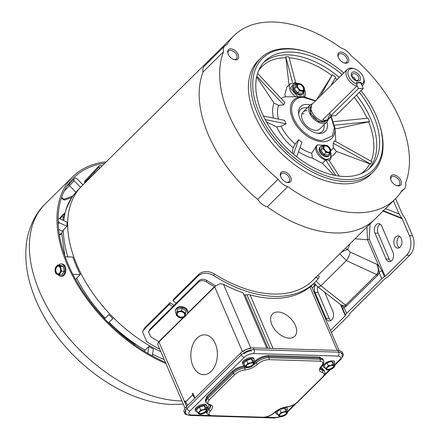 <?xml version="1.0" encoding="UTF-8"?>
<svg xmlns="http://www.w3.org/2000/svg" width="440" height="440" viewBox="0 0 440 440"><rect width="100%" height="100%" fill="white"/><g stroke="black" fill="none" stroke-linecap="round" stroke-linejoin="round"><path stroke-width="0.66" d="M271.893 324.731A15.747 9.636 -134.7 0 1 272.575 313.885A15.747 9.636 -134.7 0 1 284.35 313.775A15.747 9.636 -134.7 0 1 295.389 325.441A15.747 9.636 -134.7 0 1 294.712 336.286A15.747 9.636 -134.7 0 1 282.931 336.402A15.747 9.636 -134.7 0 1 271.893 324.731A15.747 9.636 45.3 0 0 282.931 336.402A15.747 9.636 45.3 0 0 294.712 336.286A15.747 9.636 45.3 0 0 295.389 325.441A15.747 9.636 45.3 0 0 284.35 313.775A15.747 9.636 45.3 0 0 272.575 313.885A15.747 9.636 45.3 0 0 271.893 324.731M211.206 371.338A19.949 13.272 91.7 0 1 203.5 374.699A19.949 13.272 91.7 0 1 191.268 360.36A19.949 13.272 91.7 0 1 196.999 338.184A19.949 13.272 91.7 0 1 204.705 334.824A19.949 13.272 91.7 0 1 216.942 349.157A19.949 13.272 91.7 0 1 211.206 371.338A19.949 13.272 91.7 0 1 203.5 374.699A19.949 13.272 91.7 0 1 191.268 360.36A19.949 13.272 91.7 0 1 196.999 338.184A19.949 13.272 91.7 0 1 204.705 334.824A19.949 13.272 91.7 0 1 216.942 349.157A19.949 13.272 91.7 0 1 211.206 371.338M339.081 350.548L311.877 287.078A6.441 2.75 156.8 0 0 311.355 286.484L309.969 286.946A117.579 71.951 -134.7 0 1 250.08 294.894L248.589 294.685A6.441 2.75 -23.2 0 0 248.05 294.778L246.983 294.817A117.579 101.437 -166.9 0 1 245.025 294.872L267.938 348.326M314.171 283.052L315.332 284.048L314.732 285.098A119.818 73.321 -134.7 0 1 312.274 288.007M266.788 348.288L242.968 292.716A117.579 71.951 -134.7 0 1 223.504 284.339L220.561 283.75A6.441 2.75 156.8 0 0 214.687 286.864L214.418 286.732A119.818 73.321 -134.7 0 1 206.338 281.831C203.412 280.214 200.86 280.247 198.677 281.941L149.38 330.644L148.549 331.964L150.739 336.765A119.818 73.321 45.3 0 0 158.818 341.66L158.928 341.952A6.441 2.75 156.8 0 0 157.817 344.63L185.042 408.161M186.643 406.346L184.58 401.533L185.213 400.911L185.609 401.841A6.441 3.938 45.3 0 0 187.935 405.07M194.992 398.101L192.929 393.289L192.297 393.91L192.698 394.84A6.441 3.938 -134.7 0 0 194.948 397.997M187.803 405.202L187.611 404.756M243.826 294.729L245.025 294.872M185.488 401.561L184.58 401.533M206.338 281.831L206.8 280.44A117.579 71.951 -134.7 0 0 214.643 285.192A2.536 1.551 -134.7 0 1 215.666 286.033M192.297 393.91L193.204 393.938M206.8 280.44C203.874 278.817 201.322 278.856 199.144 280.544L149.842 329.252L148.549 331.964M77.011 191.07A114.538 70.092 45.3 0 0 76.835 191.252L71.616 197.725A1.397 1.1 -146.5 0 0 71.538 197.819L66.143 209.066A1.397 1.056 -161.6 0 0 65.978 209.352M58.141 218.961L59.406 218.631L67.045 222.184A114.659 70.163 45.3 0 0 67.007 226.314L62.354 231.127L61.842 233.508M65.208 256.812A1.397 0.858 -134.7 0 1 65.351 256.801L72.864 257.031A114.659 70.163 45.3 0 0 80.344 274.478L72.814 274.269A1.397 0.858 45.3 0 1 72.804 274.247M105.138 318.214A114.538 70.092 -134.7 0 1 76.642 278.218L80.344 274.478M104.792 318.549L108.944 314.6A114.659 70.163 45.3 0 0 112.849 318.615L108.746 322.509M144.128 351.247L148.791 346.445A114.659 70.163 45.3 0 0 153.389 349.019L152.251 355.872M76.642 278.218L75.592 279.499M116.837 330.682L118.618 331.496L118.222 331.788L134.272 344.355M118.618 331.496A114.526 70.087 45.3 0 0 134.079 343.464L135.212 345.268M132.875 343.602L132.891 343.206M132.787 343.134A1.397 1.007 -177.3 0 0 132.66 343.448L132.66 343.041M134.079 343.464A1.397 0.33 124.6 0 1 133.617 343.706M148.791 346.445L147.928 352.853L147.576 353.221M67.007 226.314L59.367 222.756L58.234 223.878M58.669 229.411L62.354 231.127M58.141 219.219L58.218 221.199L59.367 222.756M80.547 187.297L74.157 180.73L69.487 185.663L76.043 192.401M82.951 184.855L76.642 178.371L75.053 177.953L66.759 186.494M73.793 179.146L74.157 180.73M99.699 168.316L98.984 167.129L94.342 172.178L94.88 173.074M94.27 171.012L84.821 181.005L85.135 180.829L84.882 182.182L94.325 172.2L94.27 171.012L98.912 165.963L101.096 165.407L102.091 165.704M99.215 165.792L98.984 167.129M84.832 183.002L84.645 182.683A1.397 0.407 149 0 1 84.882 182.182L85.173 182.666M64.267 190.988L69.487 185.663L69.064 184.156L73.783 179.163M61.672 197.247L63.663 199.287L72.727 196.081M59.34 234.465L61.71 233.387M94.325 172.2L94.463 170.88M71.709 197.544L64.779 199.991L63.311 199.645L63.663 199.287L64.543 200.019L64.961 199.881M69.471 185.68L69.058 184.162M329.56 113.036L330.831 115.775L335.704 115.704L363.308 88.429L360.734 82.891L356.433 82.951M356.879 85.151L358.435 88.506L363.308 88.429M330.831 115.775L358.435 88.506M60.759 276.276L61.584 276.298A6.188 4.12 -88.3 0 0 63.971 275.259A6.188 4.12 -88.3 0 0 65.752 268.378A6.188 4.12 -88.3 0 0 61.958 263.934L61.133 263.906A6.188 4.12 91.7 0 1 64.928 268.356A6.188 4.12 91.7 0 1 63.151 275.231A6.188 4.12 91.7 0 1 60.759 276.276A6.188 4.12 91.7 0 1 58.042 274.588M58.575 265.128A6.188 4.12 91.7 0 1 58.746 264.952A6.188 4.12 91.7 0 1 61.133 263.906M59.411 273.235A3.889 2.591 91.7 0 1 57.91 273.889A3.889 2.591 91.7 0 1 55.528 271.095A3.889 2.591 91.7 0 1 56.645 266.772A3.889 2.591 91.7 0 1 58.146 266.118A3.889 2.591 91.7 0 1 60.533 268.912A3.889 2.591 91.7 0 1 59.411 273.235M58.328 266.134A3.889 2.591 -88.3 0 0 57.008 266.783A3.889 2.591 -88.3 0 0 55.869 270.974A3.889 2.591 -88.3 0 0 58.096 273.889M57.442 265.089L60.066 265.172L63.366 266.376L64.246 271.298L61.826 275.011L59.208 274.934L55.908 273.73L55.171 271.26L55.022 268.807L57.442 265.089L60.742 266.299L60.885 268.752L61.622 271.221L64.246 271.298M63.366 266.376L60.742 266.299M61.622 271.221L59.208 274.934M60.885 268.752A4.444 2.959 91.7 0 1 60.121 273.07A4.444 2.959 91.7 0 1 57.261 274.324A4.444 2.959 91.7 0 1 55.171 271.26A4.444 2.959 91.7 0 1 55.935 266.937A4.444 2.959 91.7 0 1 58.795 265.683A4.444 2.959 91.7 0 1 60.885 268.752M251.081 349.916L251.488 350.873A5.599 2.393 156.8 0 0 244.162 353.859L243.755 352.908M185.465 410.459L185.884 411.433A5.599 2.393 156.8 0 0 184.916 413.765A5.599 2.393 156.8 0 0 186.912 414.673L187.127 414.678M342.27 356.868L342.326 356.818A5.599 2.393 156.8 0 0 343.293 354.486A5.599 2.393 156.8 0 0 341.297 353.579L340.879 352.594M250.492 348.546A5.599 2.393 156.8 0 0 243.166 351.533M343.293 354.486L342.298 352.16A5.599 2.393 156.8 0 0 340.302 351.252M184.888 409.107A5.599 2.393 156.8 0 0 183.92 411.439L184.916 413.765M320.502 146.691L319.886 147.301A6.188 3.784 45.3 0 0 320.425 153.016A6.188 3.784 45.3 0 0 326.436 156.844A6.188 3.784 45.3 0 0 328.581 156.101L329.197 155.49A6.188 3.784 -134.7 0 1 327.058 156.233A6.188 3.784 -134.7 0 1 321.041 152.405A6.188 3.784 -134.7 0 1 320.502 146.691A6.188 3.784 -134.7 0 1 322.647 145.948A6.188 3.784 -134.7 0 1 322.856 145.959M325.947 152.449L324.594 150.232A4.444 2.717 -134.7 0 1 323.461 146.586A4.444 2.717 -134.7 0 1 325.919 145.266A4.444 2.717 -134.7 0 1 329.511 147.598A4.444 2.717 -134.7 0 1 330.368 149.017A4.444 2.717 -134.7 0 1 330.644 151.245L329.978 153.12L325.947 152.449L323.966 154.402L320.815 150.414L321.701 147.103L323.675 145.151L325.919 145.266L327.712 145.827L329.511 147.598L330.864 149.809L330.644 151.245A4.444 2.717 -134.7 0 1 328.185 152.565A4.444 2.717 -134.7 0 1 324.594 150.232L322.795 148.462L323.675 145.151M325.666 145.684A3.889 2.382 -134.7 0 1 329.445 148.093A3.889 2.382 -134.7 0 1 329.786 151.685A3.889 2.382 -134.7 0 1 328.438 152.147A3.889 2.382 -134.7 0 1 324.659 149.743A3.889 2.382 -134.7 0 1 324.319 146.152A3.889 2.382 -134.7 0 1 325.666 145.684M329.637 151.811A3.889 2.382 45.3 0 0 329.082 148.236A3.889 2.382 45.3 0 0 325.391 145.959A3.889 2.382 45.3 0 0 324.192 146.295M329.956 153.148A6.188 3.784 -134.7 0 1 329.197 155.49M329.978 153.12L328.004 155.078L323.966 154.402M320.815 150.414L322.795 148.462M325.05 367.692A6.188 2.646 -23.2 0 1 323.23 366.713A6.188 2.646 -23.2 0 1 324.302 364.139A6.188 2.646 -23.2 0 1 330.248 361.075A6.188 2.646 -23.2 0 1 334.604 361.84A6.188 2.646 -23.2 0 1 334.054 363.836M333.212 367.615A3.889 1.661 -23.2 0 1 329.472 369.54A3.889 1.661 -23.2 0 1 326.733 369.061A3.889 1.661 -23.2 0 1 327.409 367.439A3.889 1.661 -23.2 0 1 331.144 365.514A3.889 1.661 -23.2 0 1 333.883 365.998A3.889 1.661 -23.2 0 1 333.212 367.615M326.678 368.841A3.889 1.661 156.8 0 0 329.533 369.077A3.889 1.661 156.8 0 0 333.036 367.208A3.889 1.661 156.8 0 0 333.762 365.805M325.408 368.522L324.154 365.602L327.041 362.752L331.804 361.427L333.674 362.951L334.928 365.871L333.625 367.625A4.444 1.898 -23.2 0 1 333.267 367.95A4.444 1.898 -23.2 0 1 329.802 369.716A4.444 1.898 -23.2 0 1 328.576 369.963A4.444 1.898 -23.2 0 1 326.486 369.617L325.408 368.522L326.992 367.428L328.295 365.673L330.814 365.338L333.053 364.348L334.928 365.871M331.804 361.427L333.053 364.348M327.041 362.752L328.295 365.673M328.576 369.963L327.277 370.051L326.486 369.617A4.444 1.898 -23.2 0 1 326.992 367.428A4.444 1.898 -23.2 0 1 330.814 365.338A4.444 1.898 -23.2 0 1 334.131 365.437A4.444 1.898 -23.2 0 1 333.625 367.625M206.954 406.125L206.558 405.213A6.188 2.646 156.8 0 0 202.208 404.443A6.188 2.646 156.8 0 0 196.257 407.512A6.188 2.646 156.8 0 0 195.19 410.086L195.58 411.004A6.188 2.646 -23.2 0 1 196.653 408.425A6.188 2.646 -23.2 0 1 202.598 405.361A6.188 2.646 -23.2 0 1 206.954 406.125A6.188 2.646 -23.2 0 1 206.404 408.122M202.153 414.007A4.444 1.898 -23.2 0 1 200.926 414.249A4.444 1.898 -23.2 0 1 200.156 414.288A4.444 1.898 -23.2 0 1 198.836 413.903L197.758 412.814L196.504 409.893L199.392 407.039L204.155 405.713L206.024 407.236L207.279 410.157L205.975 411.917A4.444 1.898 -23.2 0 1 205.618 412.242A4.444 1.898 -23.2 0 1 202.153 414.007M200.926 414.249L199.628 414.337L198.836 413.903A4.444 1.898 -23.2 0 1 199.342 411.714L200.646 409.959L203.165 409.624L205.403 408.634L207.279 410.157M205.557 411.901A3.889 1.661 -23.2 0 1 201.823 413.831A3.889 1.661 -23.2 0 1 199.084 413.347A3.889 1.661 -23.2 0 1 199.755 411.73A3.889 1.661 -23.2 0 1 203.495 409.8A3.889 1.661 -23.2 0 1 206.234 410.284A3.889 1.661 -23.2 0 1 205.557 411.901M199.029 413.132A3.889 1.661 156.8 0 0 201.883 413.364A3.889 1.661 156.8 0 0 205.387 411.493A3.889 1.661 156.8 0 0 206.113 410.091M197.401 411.978A6.188 2.646 -23.2 0 1 195.58 411.004M204.155 405.713L205.403 408.634M199.392 407.039L200.646 409.959M197.758 412.814L199.342 411.714A4.444 1.898 -23.2 0 1 203.165 409.624A4.444 1.898 -23.2 0 1 206.481 409.728A4.444 1.898 -23.2 0 1 205.975 411.917M295.592 82.363L288.904 56.854L285.769 56.76L292.49 82.374M289.02 84.964L285.769 56.76M339.213 176.088L328.861 160.034L325.732 159.94L322.35 163.284L333.883 175.175M325.683 159.995A9.796 5.995 -134.7 0 1 317.4 153.544A9.796 5.995 -134.7 0 1 316.718 145.376L318.324 144.832A29.211 17.875 45.3 0 0 321.425 145.151A29.211 17.875 45.3 0 0 324.324 145.013L324.61 145.151M273.686 22A114.78 70.24 -134.7 0 1 341.352 48.131A11.896 7.282 -134.7 0 1 350.977 55.583A114.78 70.24 -134.7 0 1 405.592 183.018A11.896 7.282 -134.7 0 1 404.327 188.87A11.896 7.282 -134.7 0 1 402.188 190.075A114.78 70.24 -134.7 0 1 395.236 199.029A114.78 70.24 -134.7 0 1 287.777 186.626A11.896 7.282 -134.7 0 1 278.152 179.174A114.78 70.24 -134.7 0 1 223.537 51.739A11.896 7.282 -134.7 0 1 224.802 45.887A11.896 7.282 -134.7 0 1 226.941 44.682A114.78 70.24 -134.7 0 1 233.893 35.728A114.78 70.24 -134.7 0 1 273.686 22M260.706 58.141L258.341 60.473A79.998 48.956 45.3 0 0 265.32 134.371A79.998 48.956 45.3 0 0 343.057 183.854A79.998 48.956 45.3 0 0 370.788 174.284L373.148 171.952A79.998 48.956 -134.7 0 1 345.416 181.517A79.998 48.956 -134.7 0 1 257.246 113.245A79.998 48.956 -134.7 0 1 260.706 58.141A79.998 48.956 -134.7 0 1 288.437 48.571A79.998 48.956 -134.7 0 1 308.253 52.371L309.194 52.69A78.595 48.098 -134.7 0 1 343.777 72.897M288.145 182.628A6.666 4.081 45.3 0 0 290.741 177.238A6.666 4.081 45.3 0 0 283.393 171.545A6.666 4.081 45.3 0 0 280.555 176.303A6.666 4.081 45.3 0 0 286.49 182.309A6.666 4.081 45.3 0 0 288.145 182.628M286.099 182.166A5.555 3.399 45.3 0 0 287.122 182.32A5.555 3.399 45.3 0 0 289.047 181.654A5.555 3.399 45.3 0 0 288.563 176.523A5.555 3.399 45.3 0 0 283.168 173.085A5.555 3.399 45.3 0 0 281.237 173.751A5.555 3.399 45.3 0 0 280.698 176.693M398.338 185.95A6.666 4.081 45.3 0 0 400.939 180.56A6.666 4.081 45.3 0 0 393.591 174.867A6.666 4.081 45.3 0 0 390.753 179.619A6.666 4.081 45.3 0 0 396.688 185.631A6.666 4.081 45.3 0 0 398.338 185.95M396.297 185.482A5.555 3.399 45.3 0 0 397.32 185.642A5.555 3.399 45.3 0 0 399.245 184.976A5.555 3.399 45.3 0 0 398.761 179.845A5.555 3.399 45.3 0 0 393.36 176.407A5.555 3.399 45.3 0 0 391.435 177.073A5.555 3.399 45.3 0 0 390.891 180.015M343.69 62.75A5.555 3.399 45.3 0 0 344.713 62.904A5.555 3.399 45.3 0 0 346.638 62.238A5.555 3.399 45.3 0 0 346.88 58.416A5.555 3.399 45.3 0 0 340.758 53.669A5.555 3.399 45.3 0 0 338.827 54.335A5.555 3.399 45.3 0 0 338.289 57.277M348.332 57.822A6.666 4.081 45.3 0 0 341.275 52.151A6.666 4.081 45.3 0 0 338.145 56.887A6.666 4.081 45.3 0 0 338.388 57.519A6.666 4.081 45.3 0 0 344.08 62.893A6.666 4.081 45.3 0 0 348.332 57.822M233.497 59.428A5.555 3.399 45.3 0 0 234.514 59.582A5.555 3.399 45.3 0 0 236.445 58.916A5.555 3.399 45.3 0 0 236.681 55.094A5.555 3.399 45.3 0 0 230.56 50.352A5.555 3.399 45.3 0 0 228.635 51.013A5.555 3.399 45.3 0 0 228.091 53.955M238.139 54.5A6.666 4.081 45.3 0 0 231.083 48.829A6.666 4.081 45.3 0 0 227.953 53.565A6.666 4.081 45.3 0 0 228.19 54.197A6.666 4.081 45.3 0 0 233.888 59.571A6.666 4.081 45.3 0 0 238.139 54.5M361.014 90.701A78.595 48.098 -134.7 0 1 376.354 116.034A78.595 48.098 -134.7 0 1 379.181 123.53A78.595 48.098 -134.7 0 1 342.282 179.366A78.595 48.098 -134.7 0 1 259.078 112.497A78.595 48.098 -134.7 0 1 309.194 52.69M379.181 123.53L379.489 124.471A79.998 48.956 -134.7 0 1 373.148 171.952M342.144 74.509A74.888 45.826 45.3 0 0 291.043 52.036A74.888 45.826 45.3 0 0 265.084 60.995A74.888 45.826 45.3 0 0 271.612 130.168A74.888 45.826 45.3 0 0 344.388 176.495A74.888 45.826 45.3 0 0 370.348 167.536A74.888 45.826 45.3 0 0 359.37 92.323M331.227 116.534L334.966 128.205A27.016 16.533 -134.7 0 1 322.295 141.697A27.016 16.533 -134.7 0 1 292.518 118.641A27.016 16.533 -134.7 0 1 303.05 96.8A27.016 16.533 -134.7 0 1 303.985 96.85L301.625 96.663A29.211 17.875 45.3 0 0 300.619 96.608A29.211 17.875 45.3 0 0 297.715 96.745L290.461 88.143L294.569 82.495L298.188 83.501M295.939 96.899A9.796 5.995 -134.7 0 1 290.532 83.474L286.957 87.005L284.796 94.804A9.796 5.995 -134.7 0 0 285.775 96.822L297.715 96.745M285.654 96.608A37.092 22.699 45.3 0 0 281.215 98.582M256.845 76.302L283.707 104.863L284.867 102.46L257.609 73.48M283.707 104.863L278.63 105.32L273.988 103.092A40.101 24.541 45.3 0 0 273.51 118.091M265.183 119.559L286.094 123.86L284.598 120.373L263.401 116.012M286.094 123.86L281.122 126.253L276.65 126.901A40.101 24.541 45.3 0 0 293.101 147.686L292.364 153.236M296.714 156.799L301.923 142.257L298.65 139.722L295.24 144.084L293.101 147.686M316.718 145.376L311.713 153.263L312.461 158.191L322.35 163.284M310.211 104.951A17.495 10.709 45.3 0 0 306.757 104.396A17.495 10.709 45.3 0 0 298.557 113.163A17.495 10.709 45.3 0 0 318.582 133.436A17.495 10.709 45.3 0 0 319.22 133.474A17.495 10.709 45.3 0 0 326.937 121.88M317.405 133.287A15.395 9.421 45.3 0 0 324.033 124.751M307.307 107.822A15.395 9.421 45.3 0 0 305.932 107.696A15.395 9.421 45.3 0 0 298.689 114.345M307.175 110.605A11.896 7.282 45.3 0 0 303.05 112.024A11.896 7.282 45.3 0 0 304.09 123.019A11.896 7.282 45.3 0 0 315.651 130.378A11.896 7.282 45.3 0 0 319.776 128.953L326.865 121.952A11.896 7.282 45.3 0 0 328.163 119.559M223.537 51.739L203.06 71.968A114.78 70.24 45.3 0 0 257.68 199.403L278.152 179.174M224.802 45.887L204.325 66.115A11.896 7.282 45.3 0 0 203.06 71.968A114.78 70.24 -134.7 0 0 257.68 199.403A11.896 7.282 45.3 0 0 267.3 206.855L287.777 186.626M267.3 206.855A114.78 70.24 45.3 0 0 374.759 219.257A114.78 70.24 -134.7 0 1 334.966 232.986A114.78 70.24 -134.7 0 1 267.3 206.855M160.842 351.698A114.78 70.24 45.3 0 1 79.255 270.078A114.78 70.24 45.3 0 1 81.906 185.895L213.422 55.957A114.78 70.24 45.3 0 0 207.994 62.491A114.78 70.24 -134.7 0 1 213.422 55.957L233.893 35.728M330.759 150.766A35.151 21.511 45.3 0 0 333.317 147.67L336.413 151.426L369.782 163.878L370.733 164.087L371.888 161.684L334.384 140.8L333.223 143.204L370.733 164.087M335.016 128.992L369.595 121.666L368.099 118.179L333.553 121.644M331.023 85.498L335.698 77.248L332.425 74.718L320.326 96.069M316.448 99.897L332.425 74.718M298.65 139.722L293.475 154.176M266.519 122.007L276.65 126.901M256.696 76.967L273.988 103.092M334.543 125.186L369.595 121.666M335.742 141.559A37.092 22.699 45.3 0 0 335.693 139.04L334.966 128.205M335.797 175.555L325.732 159.94M325.012 145.167L324.324 145.013M333.317 147.67L333.223 143.204M304.029 113.718A11.896 7.282 45.3 0 0 301.873 113.982M63.245 217.399L62.079 216.458L63.338 214.143L63.916 214.605M131.439 342.183L131.351 342.485M59.384 218.625L63.338 214.143M62.079 216.458L59.923 218.873M63.784 252.67L64.169 252.984M326.755 120.637L318.918 121.792L310.481 113.608L311.454 105.149M331.606 115.764L327.668 119.653L324.676 120.527L322.79 119.73L356.769 86.152A11.11 6.798 -134.7 0 1 347.534 78.469A11.11 6.798 -134.7 0 1 347.314 69.404A11.11 6.798 -134.7 0 1 351.164 68.074A11.11 6.798 -134.7 0 1 353.92 68.602L354.855 68.921A9.713 5.94 -134.7 0 1 363.506 77.677A9.713 5.94 -134.7 0 1 361.867 84.073L361.136 82.5L360.74 82.896M347.314 69.404L312.268 104.027A11.11 6.798 45.3 0 0 313.236 114.29A11.11 6.798 45.3 0 0 324.033 121.165A11.11 6.798 45.3 0 0 327.888 119.834L332.013 115.759M353.914 71.88A5.599 3.427 -134.7 0 1 360.085 76.654A5.599 3.427 -134.7 0 1 357.902 81.186A5.599 3.427 -134.7 0 1 351.731 76.406A5.599 3.427 -134.7 0 1 353.914 71.88M356.911 80.443A4.142 2.536 45.3 0 0 357.236 80.432A4.142 2.536 45.3 0 0 358.446 76.907A4.142 2.536 45.3 0 0 353.958 73.552A4.142 2.536 45.3 0 0 352.028 75.158A4.142 2.536 45.3 0 0 353.48 78.617A4.142 2.536 45.3 0 0 356.911 80.443M355.333 80.014A2.206 1.348 45.3 0 0 354.673 78.095A2.206 1.348 45.3 0 0 352.759 77.033A2.206 1.348 45.3 0 0 352.418 77.066M312.548 103.752A11.896 7.282 45.3 0 0 310.139 105.023A11.896 7.282 45.3 0 0 311.179 116.017A11.896 7.282 45.3 0 0 322.74 123.376A11.896 7.282 45.3 0 0 326.865 121.952M363.506 77.677L363.809 78.617A11.11 6.798 -134.7 0 1 362.929 85.212A11.11 6.798 -134.7 0 1 362.109 85.844M356.769 86.152L356.989 84.145A9.713 5.94 -134.7 0 1 347.952 73.843A9.713 5.94 -134.7 0 1 354.855 68.921M361.757 85.091L361.867 84.073M356.989 84.145L356.257 82.572L361.136 82.5M330.039 114.07A20.994 14.322 -90.9 0 0 327.668 119.653M294.08 85.041L293.464 85.657A6.188 3.784 45.3 0 0 294.002 91.372A6.188 3.784 45.3 0 0 300.014 95.194A6.188 3.784 45.3 0 0 302.159 94.457L302.775 93.847A6.188 3.784 -134.7 0 1 300.636 94.584A6.188 3.784 -134.7 0 1 294.624 90.755A6.188 3.784 -134.7 0 1 294.08 85.041A6.188 3.784 -134.7 0 1 296.225 84.304A6.188 3.784 -134.7 0 1 296.439 84.315M299.244 84.04A3.889 2.382 -134.7 0 1 303.023 86.444A3.889 2.382 -134.7 0 1 303.364 90.035A3.889 2.382 -134.7 0 1 302.016 90.503A3.889 2.382 -134.7 0 1 298.238 88.094A3.889 2.382 -134.7 0 1 297.897 84.502A3.889 2.382 -134.7 0 1 299.244 84.04M303.215 90.162A3.889 2.382 45.3 0 0 302.659 86.587A3.889 2.382 45.3 0 0 298.969 84.309A3.889 2.382 45.3 0 0 297.77 84.651M303.534 91.498A6.188 3.784 -134.7 0 1 302.775 93.847M303.556 91.476L301.582 93.429L297.545 92.752L294.393 88.77L295.279 85.459L297.253 83.507L301.29 84.178L303.089 85.954L304.442 88.165L303.556 91.476L299.525 90.8L297.545 92.752M294.393 88.77L296.373 86.818L297.253 83.507M299.525 90.8L298.172 88.589L296.373 86.818M301.763 90.915A4.444 2.717 -134.7 0 1 298.172 88.589A4.444 2.717 -134.7 0 1 297.039 84.942A4.444 2.717 -134.7 0 1 299.497 83.622A4.444 2.717 -134.7 0 1 303.089 85.954A4.444 2.717 -134.7 0 1 304.222 89.601A4.444 2.717 -134.7 0 1 301.763 90.915M187.517 313.28L187.677 312.548A6.188 4.543 -167.8 0 0 183.909 307.202A6.188 4.543 -167.8 0 0 176.594 308.149A6.188 4.543 -167.8 0 0 175.582 309.942L175.428 310.668A6.188 4.543 12.2 0 1 176.435 308.88A6.188 4.543 12.2 0 1 183.75 307.934A6.188 4.543 12.2 0 1 187.517 313.28A6.188 4.543 12.2 0 1 186.511 315.073A6.188 4.543 12.2 0 1 185.24 315.959M176.924 311.614L179.207 311.366A4.444 3.262 12.2 0 1 183.573 312.202A4.444 3.262 12.2 0 1 185.273 315.409A4.444 3.262 12.2 0 1 182.617 317.779A4.444 3.262 12.2 0 1 178.255 316.938A4.444 3.262 12.2 0 1 176.55 313.731A4.444 3.262 12.2 0 1 177.293 312.345A4.444 3.262 12.2 0 1 179.207 311.366L181.605 310.591L185.653 313.286L185.014 317.004L180.334 318.021L176.286 315.326L177.43 309.282L182.111 308.259L186.153 310.954L185.014 317.004M184.08 316.52A3.889 2.855 12.2 0 1 179.482 317.108A3.889 2.855 12.2 0 1 177.111 313.748A3.889 2.855 12.2 0 1 177.744 312.625A3.889 2.855 12.2 0 1 182.341 312.032A3.889 2.855 12.2 0 1 184.712 315.392A3.889 2.855 12.2 0 1 184.08 316.52M177.155 313.588A3.889 2.855 -167.8 0 0 179.657 316.827A3.889 2.855 -167.8 0 0 184.146 316.195A3.889 2.855 -167.8 0 0 184.74 315.227M176.479 314.149A6.188 4.543 12.2 0 1 175.428 310.668M186.153 310.954L185.653 313.286M182.111 308.259L181.605 310.591M391.661 260.673A6.111 4.064 -88.3 0 0 392.925 252.197L381.843 226.347A6.111 4.064 -88.3 0 0 378.593 223.636A6.111 4.064 -88.3 0 0 374.886 226.809A6.111 4.064 -88.3 0 0 374.968 233.139L386.045 258.99A6.111 4.064 -88.3 0 0 389.301 261.701A6.111 4.064 -88.3 0 0 391.661 260.673M395.731 236.94A6.111 4.064 -88.3 0 0 393.971 243.738A6.111 4.064 -88.3 0 0 397.722 248.127A6.111 4.064 -88.3 0 0 400.081 247.099A6.111 4.064 -88.3 0 0 401.836 240.306A6.111 4.064 -88.3 0 0 398.09 235.912A6.111 4.064 -88.3 0 0 395.731 236.94M399.3 247.704A6.111 4.064 91.7 0 1 396.974 242.644A6.111 4.064 91.7 0 1 398.86 237.039A6.111 4.064 91.7 0 1 399.641 236.429M315.579 284.735A6.111 4.064 -88.3 0 0 314.958 292.43L326.04 318.28A6.111 4.064 -88.3 0 0 329.291 320.991A6.111 4.064 -88.3 0 0 331.656 319.963A6.111 4.064 -88.3 0 0 332.915 311.487L324.627 292.149M395.615 198.649L402.243 214.115L405.279 218.796L412.61 235.895L409.475 235.802L402.144 218.702L399.108 214.016L393.443 200.799M383.79 210.331A4.901 3.553 111.8 0 0 384.049 211.041L401.764 218.114M409.475 235.802A13.998 9.317 91.7 0 1 406.588 255.216L385.176 276.37A1.397 0.6 -23.2 0 1 384.494 276.832L381.87 270.71L378.466 265.281L376.833 264.336L377.823 266.613A5.599 0.66 -59.5 0 0 378.466 265.281L367.521 239.751L366.889 227.035M331.419 332.673L348.442 315.849A5.599 2.393 -23.2 0 0 349.498 313.957A1.397 0.6 -23.2 0 1 349.762 313.484L384.901 278.768A1.397 0.6 -23.2 0 1 385.583 278.305A5.599 2.393 -23.2 0 0 388.306 276.463L409.717 255.31A13.998 9.317 -88.3 0 0 412.61 235.895M390.88 261.278A6.111 4.064 91.7 0 1 389.18 259.083L378.103 233.233A6.111 4.064 91.7 0 1 380.144 224.153M382.872 210.568L384.049 211.041A0.699 0.506 111.8 0 1 384.093 211.492L402.144 218.702M385.176 276.37L369.16 239.008A1.397 0.6 -23.2 0 1 367.521 239.751L355.009 238.772M315.249 284.35L317.554 286.605L341.286 305.206L344.8 305.789A1.397 0.979 -118 0 1 345.472 306.873L344.003 307.269A5.599 2.393 156.8 0 0 342.947 309.161L345.57 315.282A5.599 2.393 -23.2 0 1 346.627 313.39L381.766 278.674A5.599 2.393 -23.2 0 1 384.494 276.832M345.57 315.282A1.397 0.6 -23.2 0 1 345.307 315.755L330.457 330.429M330.875 320.568A6.111 4.064 91.7 0 1 329.17 318.373L318.093 292.523A6.111 4.064 91.7 0 1 317.807 286.803M381.87 270.71A5.599 2.393 156.8 0 0 379.143 272.553L381.766 278.674M377.823 266.613C378.824 269.406 379.264 271.387 379.143 272.553L378.307 274.428A1.397 0.682 31.7 0 0 377.327 273.653C378.702 271.073 378.538 267.966 376.833 264.336L350.317 252.071A6.996 1.469 114.8 0 1 346.395 260.601L376.585 274.565L377.327 273.653M340.885 304.849L342.947 309.161M345.416 248.248L347.705 249.618A6.996 2.679 152.9 0 0 340.747 252.863M339.757 253.836L346.395 260.601L320.92 285.775L316.113 281.089M345.472 306.873L377.438 275.534A1.397 0.858 45.3 0 0 376.585 274.565L345.637 305.14L320.92 285.775A6.996 2.69 -51.9 0 1 317.554 286.605M346.489 306.108A1.397 0.858 45.3 0 0 345.637 305.14L344.8 305.789M346.627 313.39L344.003 307.269L341.116 305.069M165.935 363.577A127.727 78.161 -134.7 0 1 71.148 273.02A127.727 78.161 -134.7 0 1 72.804 176.682A127.727 78.161 -134.7 0 1 106.299 161.794M104.874 163.196A126.324 77.308 45.3 0 0 73.788 177.678A126.324 77.308 45.3 0 0 72.022 272.701A126.324 77.308 45.3 0 0 165.391 362.307M320.584 367.554L322.289 368.33L324.715 371.652M321.425 366.047C318.466 369.314 318.692 371.421 322.091 372.377C324.643 373.093 324.808 374.677 322.586 377.124L297.033 402.375C294.311 404.806 291.043 406.285 287.238 406.813C282.161 407.512 277.805 409.486 274.175 412.731C270.93 415.531 267.267 417.027 263.186 417.208L212.014 415.668C208.538 415.256 208.021 413.639 210.474 410.812C213.433 407.545 213.213 405.433 209.809 404.476C207.262 403.761 207.091 402.177 209.314 399.729L234.867 374.484C237.589 372.048 240.856 370.568 244.662 370.046C249.739 369.341 254.095 367.373 257.725 364.127C260.975 361.323 264.638 359.832 268.714 359.645L319.886 361.191C323.367 361.598 323.879 363.22 321.425 366.047A1.397 0.858 -134.7 0 0 321.915 365.877C323.395 364.683 323.983 363.006 323.67 360.833L323.169 359.673A9.796 4.186 156.8 0 0 319.677 358.083A0.699 0.468 91.7 0 1 319.82 357.115L323.554 360.569M253.919 362.049L254.914 361.168C258.973 357.665 263.549 355.8 268.653 355.57L319.82 357.115M247.39 367.637A9.796 4.186 -23.2 0 1 244.756 368.11L244.255 366.949A9.796 4.186 156.8 0 0 232.826 372.125A0.699 0.429 45.3 0 0 232.056 371.525C235.455 368.484 239.536 366.636 244.299 365.981L244.915 365.91M205.959 402.353L206.498 396.776L232.056 371.525M206.734 408.898L209.374 404.762M207.125 413.43L205.794 412.088M334.521 364.92L339.389 360.107C341.435 357.748 341.006 356.4 338.107 356.065L253.517 353.513C250.113 353.667 247.06 354.91 244.36 357.247L190.02 410.933A2.8 1.711 -134.7 0 1 186.934 408.54L186.186 406.797A9.796 4.186 156.8 0 0 184.382 409.679M186.186 406.797L240.526 353.111L241.274 354.855L186.934 408.54A9.796 4.186 156.8 0 0 185.147 412.352M253.517 353.513A2.8 1.865 -88.3 0 0 254.095 349.63L253.347 347.886A9.796 4.186 156.8 0 0 240.526 353.111M253.347 347.886L337.937 350.433L338.685 352.182L254.095 349.63A9.796 4.186 156.8 0 0 241.274 354.855A2.8 1.711 -134.7 0 0 244.36 357.247M340.89 351.307A9.796 4.186 156.8 0 0 337.937 350.433M317.878 275.451L319.33 276.65L318.137 278.762A117.579 71.951 -134.7 0 1 314.902 282.326A117.579 71.951 -134.7 0 1 213.697 275.616C207.84 272.371 202.736 272.415 198.391 275.748L172.992 300.839A117.579 71.951 45.3 0 0 176.264 303.149M172.722 306.647A117.579 71.951 -134.7 0 1 169.45 304.343L144.051 329.434L142.494 331.782L146.757 341.748A117.579 71.951 45.3 0 0 159.759 349.162M213.697 275.616L214.352 273.922C208.494 270.683 203.396 270.732 199.051 274.06L173.652 299.156L172.992 300.839M214.352 273.922A114.78 70.24 45.3 0 0 312.939 280.335A114.78 70.24 45.3 0 0 315.992 276.986M169.45 304.343L170.11 302.654L144.711 327.745L142.494 331.782M173.998 305.388A114.78 70.24 -134.7 0 1 170.11 302.654M277.8 414.375A6.188 2.646 -23.2 0 1 275.979 413.397A6.188 2.646 -23.2 0 1 277.052 410.823A6.188 2.646 -23.2 0 1 277.695 410.25M283.882 407.594A6.188 2.646 -23.2 0 1 287.348 408.524A6.188 2.646 -23.2 0 1 286.803 410.514M285.956 414.299A3.889 1.661 -23.2 0 1 282.222 416.224A3.889 1.661 -23.2 0 1 279.483 415.745A3.889 1.661 -23.2 0 1 280.154 414.123A3.889 1.661 -23.2 0 1 283.894 412.198A3.889 1.661 -23.2 0 1 286.632 412.682A3.889 1.661 -23.2 0 1 285.956 414.299M279.428 415.525A3.889 1.661 156.8 0 0 282.282 415.762A3.889 1.661 156.8 0 0 285.786 413.892A3.889 1.661 156.8 0 0 286.512 412.489M276.903 412.286L279.791 409.437L284.554 408.111L286.423 409.635L287.678 412.555L286.374 414.31A4.444 1.898 -23.2 0 1 286.017 414.634A4.444 1.898 -23.2 0 1 282.552 416.4A4.444 1.898 -23.2 0 1 281.325 416.647A4.444 1.898 -23.2 0 1 279.235 416.3L278.157 415.206L276.903 412.286M281.325 416.647L280.027 416.735L279.235 416.3A4.444 1.898 -23.2 0 1 279.741 414.111L281.045 412.357L283.564 412.022L285.802 411.026L287.678 412.555M284.554 408.111L285.802 411.026M279.791 409.437L281.045 412.357M278.157 415.206L279.741 414.111A4.444 1.898 -23.2 0 1 283.564 412.022A4.444 1.898 -23.2 0 1 286.88 412.12A4.444 1.898 -23.2 0 1 286.374 414.31M254.205 359.447L253.809 358.529A6.188 2.646 156.8 0 0 249.458 357.764A6.188 2.646 156.8 0 0 243.507 360.827A6.188 2.646 156.8 0 0 242.44 363.402L242.831 364.32A6.188 2.646 -23.2 0 1 243.903 361.741A6.188 2.646 -23.2 0 1 249.849 358.677A6.188 2.646 -23.2 0 1 254.205 359.447A6.188 2.646 -23.2 0 1 253.655 361.438M254.529 363.473L253.226 365.233A4.444 1.898 -23.2 0 1 252.868 365.558A4.444 1.898 -23.2 0 1 249.403 367.323A4.444 1.898 -23.2 0 1 248.177 367.565A4.444 1.898 -23.2 0 1 247.407 367.604A4.444 1.898 -23.2 0 1 246.087 367.219L245.009 366.13L246.593 365.03L247.896 363.275L250.415 362.945L252.654 361.95L254.529 363.473L253.275 360.558L251.405 359.029L252.654 361.95M248.177 367.565L246.879 367.653L246.087 367.219A4.444 1.898 -23.2 0 1 246.593 365.03A4.444 1.898 -23.2 0 1 250.415 362.945A4.444 1.898 -23.2 0 1 253.732 363.044A4.444 1.898 -23.2 0 1 253.226 365.233M252.813 365.216A3.889 1.661 -23.2 0 1 249.073 367.147A3.889 1.661 -23.2 0 1 246.334 366.663A3.889 1.661 -23.2 0 1 247.011 365.046A3.889 1.661 -23.2 0 1 250.745 363.116A3.889 1.661 -23.2 0 1 253.484 363.6A3.889 1.661 -23.2 0 1 252.813 365.216M246.279 366.449A3.889 1.661 156.8 0 0 249.134 366.685A3.889 1.661 156.8 0 0 252.637 364.815A3.889 1.661 156.8 0 0 253.363 363.413M244.651 365.293A6.188 2.646 -23.2 0 1 242.831 364.32M245.009 366.13L243.76 363.209L246.642 360.355L251.405 359.029M246.642 360.355L247.896 363.275M309.969 286.946L337.172 350.411M250.08 294.894L273.048 348.48M186.566 406.423L158.928 341.952M246.983 294.817L269.946 348.387M313.33 283.882L314.732 285.098M185.609 401.841L192.698 394.84M242.413 351.56L214.687 286.864M214.61 286.941L187.319 313.902M183.689 317.488L159.011 341.875M158.818 341.66L183.112 317.658M187.512 313.308L214.418 286.732M250.822 348.084L223.504 284.339M199.144 280.544L198.677 281.941M149.38 330.644L149.842 329.252M71.616 197.725A114.526 70.087 45.3 0 0 66.143 209.066M63.316 229.911A114.538 70.092 45.3 0 0 67.887 256.878M79.299 188.711L76.835 191.252A114.538 70.092 45.3 0 0 63.762 220.66M145.222 350.224A114.538 70.092 -134.7 0 1 109.038 322.229M164.186 359.497A114.538 70.092 -134.7 0 1 152.68 354.277M285.769 57.745A73.145 44.759 45.3 0 0 258.814 70.246M339.268 77.358A74.888 45.826 45.3 0 0 288.161 54.885A74.888 45.826 45.3 0 0 263.692 62.469M330.666 151.162L331.183 157.46L327.47 159.264C322.031 160.963 312.565 146.025 318.324 144.832M330.979 116.776L334.373 127.831L332.448 135.834L322.212 140.454C316.932 141.147 300.762 134.288 293.673 118.355C287.111 102.432 297.748 96.382 303.765 97.416L315.365 100.969M368.852 168.911A74.888 45.826 45.3 0 0 356.493 95.167M278.63 105.32A35.151 21.511 45.3 0 0 278.465 119.108M281.122 126.253A35.151 21.511 45.3 0 0 295.24 144.084M299.998 147.642A35.151 21.511 45.3 0 0 311.713 153.263M361.02 173.696A73.145 44.759 45.3 0 0 369.782 163.878M371.052 161.216A73.145 44.759 45.3 0 0 368.676 121.941M367.098 118.278A73.145 44.759 45.3 0 0 354.261 97.367M337.04 79.552A73.145 44.759 45.3 0 0 335.236 78.067M331.898 75.488A73.145 44.759 45.3 0 0 289.168 57.86M298.534 151.712A40.101 24.541 45.3 0 0 312.461 158.191M332.024 156.2A40.101 24.541 45.3 0 0 336.413 151.426M329.202 160.562L330.726 159.06A9.796 5.995 -134.7 0 1 328.889 160.072M304.243 89.513L303.842 96.839M311.141 105.941A10.549 6.457 45.3 0 0 311.025 113.372A10.549 6.457 45.3 0 0 322.498 122.023A10.549 6.457 45.3 0 0 325.958 120.939M399.108 214.016L385.545 208.599M382.943 211.057L384.093 211.492M369.16 239.008L370.117 223.839M406.588 255.216L409.717 255.31M389.18 259.083L386.045 258.99M374.968 233.139L378.103 233.233M340.533 304.612L345.307 315.755M349.8 243.914L347.705 249.618L350.317 252.071M377.438 275.534L378.307 274.428M318.093 292.523L314.958 292.43M329.17 318.373L326.04 318.28M181.951 400.945A127.727 78.161 -134.7 0 1 180.499 400.911A127.727 78.161 -134.7 0 1 56.381 321.904A127.727 78.161 -134.7 0 1 45.243 203.913L72.804 176.682M212.014 415.668A1.397 0.929 91.7 0 1 211.475 415.905C210.221 416.152 208.813 415.415 207.235 413.694A9.796 4.186 156.8 0 1 208.929 409.613A1.397 0.858 45.3 0 0 210.474 410.812M211.475 415.905L262.647 417.445A1.397 0.929 -88.3 0 0 263.186 417.208M262.647 417.445C267.141 417.291 271.145 415.663 274.659 412.561A1.397 0.858 -134.7 0 1 274.175 412.731M274.659 412.561C278.036 409.541 282.101 407.699 286.869 407.044A1.397 0.764 -95.3 0 0 287.238 406.813M286.869 407.044C291.005 406.5 294.553 404.888 297.517 402.204A1.397 0.858 -134.7 0 1 297.033 402.375M297.517 402.204L323.076 376.959A1.397 0.858 -134.7 0 1 322.586 377.124M323.076 376.959C324.561 375.766 325.144 374.083 324.83 371.916A9.796 4.186 156.8 0 0 322.553 370.452A1.397 1.067 100.8 0 1 322.091 372.377M324.83 371.916L324.33 370.75A9.796 4.186 156.8 0 0 322.053 369.292L322.553 370.452A9.796 4.186 -23.2 0 1 320.276 368.995L321.915 365.877M323.67 360.833A9.796 4.186 156.8 0 0 320.177 359.249A1.397 0.929 91.7 0 1 319.886 361.191M268.653 355.57A0.699 0.468 91.7 0 0 268.505 356.543A9.796 4.186 156.8 0 0 255.684 361.768L256.185 362.934A9.796 4.186 156.8 0 1 269.005 357.704L268.505 356.543L319.677 358.083L320.177 359.249L269.005 357.704A1.397 0.929 91.7 0 1 268.714 359.645M253.358 365.101A9.796 4.186 -23.2 0 0 256.185 362.934A1.397 0.858 45.3 0 0 257.725 364.127M234.867 374.484A1.397 0.858 45.3 0 1 233.327 373.285L207.768 398.536L207.273 397.37L232.826 372.125L233.327 373.285A9.796 4.186 156.8 0 1 244.756 368.11A1.397 0.764 84.7 0 1 244.662 370.046M209.809 404.476A1.397 1.067 -79.2 0 1 209.049 404.69L206.074 402.617A9.796 4.186 156.8 0 1 207.768 398.536A1.397 0.858 45.3 0 0 209.314 399.729M209.049 404.69L210.628 405.537A9.796 4.186 -23.2 0 1 208.929 409.613L208.434 408.452A9.796 4.186 156.8 0 0 210.276 405.147M320.238 368.473A9.796 4.186 156.8 0 0 322.053 369.292A0.699 0.533 100.8 0 1 322.289 368.33M244.299 365.981A0.699 0.38 84.7 0 0 244.255 366.949A9.796 4.186 156.8 0 0 245.591 366.762M254.304 362.951A9.796 4.186 156.8 0 0 255.684 361.768A0.699 0.429 45.3 0 0 254.914 361.168M206.498 396.776A0.699 0.429 45.3 0 1 207.273 397.37A9.796 4.186 156.8 0 0 205.573 401.451L206.074 402.617M207.663 407.853A0.699 0.429 45.3 0 1 208.434 408.452A9.796 4.186 156.8 0 0 207.196 409.965M206.69 411.07A9.796 4.186 156.8 0 0 206.734 412.533L207.235 413.694M190.02 410.933C187.974 413.292 188.403 414.639 191.301 414.981L209.303 415.52M265.342 417.208L275.891 417.527L280.137 416.73M287.27 411.604L294.481 404.481M324.781 374.545L329.615 369.765M185.24 412.621C186.225 414.486 187.886 415.432 190.223 415.448A2.8 1.865 -88.3 0 0 191.301 414.981M338.107 356.065A2.8 1.865 -88.3 0 0 338.685 352.182A9.796 4.186 156.8 0 1 342.139 353.683M339.389 360.107A2.8 1.711 45.3 0 0 340.362 359.777C341.649 359.299 342.254 357.297 342.177 353.766M275.891 417.527A2.8 1.865 91.7 0 1 274.808 418L281.006 416.68M321.101 366.784L321.69 366.933M198.391 275.748L199.051 274.06M316.173 277.139L318.137 278.762M144.051 329.434L144.711 327.745M64.339 213.098L62.711 220.171M64.9 255.948L61.715 233.437M118.222 331.788L117.689 331.436M71.868 197.269L71.643 197.676M63.311 199.645L61.49 197.78M61.721 233.877L59.417 234.927M66.842 186.368L69.454 183.667M84.821 181.005L84.645 182.683M334.208 360.927L334.604 361.84M322.839 365.8L323.23 366.713M303.985 96.85L315.612 100.727M312.939 280.335L395.236 199.029M400.659 192.495L404.327 188.87M330.726 159.06L330.726 150.915M290.532 83.474L298.59 83.523M304.304 89.265L305.382 91.933L305.597 94.595L304.728 96.921M310.139 105.023L303.05 112.024M362.929 85.212L362.164 85.965M314.243 282.981L314.452 283.289M183.31 404.113L172.392 404.454C129.943 403.513 80.746 371.591 52.025 329.362C41.756 314.408 34.397 299.046 29.937 283.272C26.345 270.463 25.086 258.055 26.175 246.043C26.758 234.608 33.006 215.298 45.243 203.913M287.458 412.043L296.505 403.106M323.895 376.041L330.539 369.479M334.708 365.36L340.362 359.777M190.223 415.448L274.808 418M310.431 286.748L314.902 282.326M286.957 407.611L287.348 408.524M275.589 412.484L275.979 413.397"/></g></svg>
